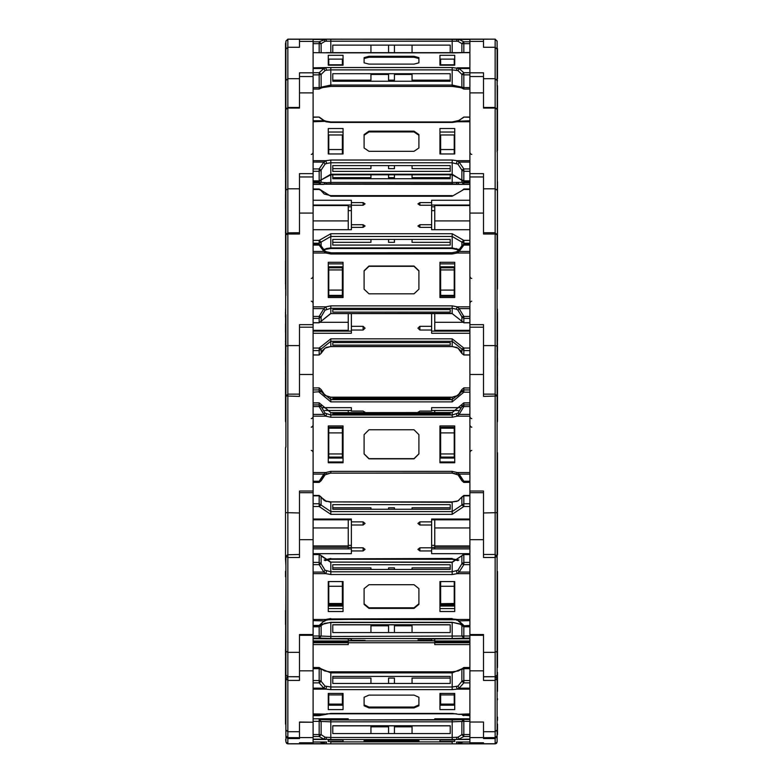 <?xml version="1.0" encoding="UTF-8"?>
<svg xmlns="http://www.w3.org/2000/svg" width="783" height="783" viewBox="0 0 783 783"><rect width="100%" height="100%" fill="white"/><g stroke="black" fill="none" stroke-linecap="round" stroke-linejoin="round"><path stroke-width="1.17" d="M313.141 176.831L313.141 39.15L287.841 39.15L285.893 41.098L285.893 271.995M285.501 43.525L285.501 48.409M456.724 52.686L469.859 52.432L452.231 52.931L452.231 41.186L330.769 41.186L330.769 39.179L299.517 39.258L299.517 47.244L287.841 47.313L287.841 39.17L457.977 39.179M497.107 42.302L497.499 276.516M454.678 39.15L495.159 39.15L497.107 41.098L495.159 39.17L497.107 41.098L497.107 42.204M285.893 48.986L285.58 289.025L285.501 48.507M285.501 43.623L285.501 76.323M285.501 72.085L285.501 76.284M285.501 68.718L285.501 69.403M483.483 47.244L483.483 39.258L483.483 47.313L495.159 47.244L495.159 39.258L497.107 41.205M469.859 176.831L469.859 39.238L495.159 39.15L483.483 39.15L495.159 39.15L497.107 41.117L497.107 86.238M497.499 78.956L497.499 48.507M461.882 52.422L461.882 43.623L457.957 41.352L456.362 41.186L457.184 39.228L469.859 39.179L452.231 39.15M285.501 163.079L285.501 145.237M285.501 171.546L285.501 147.83M285.501 150.434L285.893 42.302M463.233 741.981L457.184 743.85L299.517 743.85L299.517 742.813L299.517 743.85L287.841 743.85L287.841 107.496L299.517 107.496L299.517 72.79L313.141 72.79M313.141 41.753L319.19 41.753L325.816 39.228L299.517 39.258L299.517 47.244M285.501 146.323L285.501 110.667M483.483 722.043L469.859 722.043L469.859 634.553L483.483 634.553L483.483 676.766L495.159 676.757L497.107 678.704L497.107 735.697L495.59 737.596L483.483 737.645L483.483 722.043L469.859 722.043L469.859 742.813L483.483 742.813L469.859 742.813L469.859 743.85L483.483 743.85L483.483 742.813L483.483 743.85L495.159 743.85L495.159 107.496L483.483 107.496L483.483 72.79L469.859 72.79M469.859 76.509L483.483 76.509L483.483 108.025L495.159 108.025L497.107 109.444L497.107 152.088M497.499 150.434L497.499 85.768M285.501 273.893L285.501 261.023M285.501 181.695L285.893 175.48M285.501 283.877L285.501 267.747M285.893 182.165L285.501 416.37M287.841 232.845L299.517 232.737L299.517 173.611L313.141 173.611M313.141 76.509L299.517 76.509L299.517 108.025L287.841 108.025L285.893 109.444L287.841 107.496L287.841 47.313L299.517 47.313M285.501 231.768L285.501 232.805M285.501 187.597L285.501 189.046M497.499 181.695L497.499 288.761M497.499 245.539L497.499 234.068M469.859 326.511L469.859 176.978L483.483 176.978L483.483 234.048L495.159 234.048L497.107 234.685L495.159 232.737L483.483 232.737L483.483 173.611L469.859 173.611M497.499 273.893L497.499 263.822M285.893 314.658L285.893 447.181M285.501 410.635L285.501 407.111M285.501 312.358L285.501 316.978M285.58 309.031L285.501 421.254M285.501 372.708L285.501 374.108M285.501 359.994L285.501 357.841L285.501 359.994M285.893 295.534L285.893 234.685L287.841 234.048L299.517 234.048L299.517 176.978L313.141 176.978L313.141 213.093L299.517 213.093M285.893 415.89L285.893 396.051L287.841 394.103L299.517 394.103L299.517 324.642L313.141 324.642L313.141 213.093M313.141 326.511L313.141 324.642M285.501 324.005L285.501 332.198M285.501 404.282L285.501 385.393M285.501 381.096L285.501 398.948M497.499 387.389L497.499 408.149M497.107 419.434L497.107 307.973L497.499 410.635M497.499 416.37L497.499 413.571M497.42 309.031L497.499 421.254M497.499 407.111L497.499 396.717M497.499 372.708L497.499 370.555M497.499 359.994L497.499 357.841M497.499 333.734L497.499 327.372M497.499 327.216L497.499 312.358M497.107 314.658L497.107 396.051L495.159 394.103L483.483 394.103L483.483 324.642L469.859 324.642M497.107 234.685L497.107 554.423M497.499 314.189L497.499 316.978M285.501 479.284L285.501 554.305M285.501 453.318L285.501 480.498M287.841 554.736L299.517 554.423L299.517 491.068L313.141 491.068L313.141 327.216L299.517 327.216L299.517 396.345L285.893 396.051M313.141 743.85L313.141 737.586L299.517 737.586L299.517 722.043L313.141 722.239L313.141 491.068M285.501 462.538L285.501 458.456M285.501 529.308L285.501 530.052M285.501 530.208L285.501 533.986M497.107 561.108L497.107 446.516L497.107 561.108M497.499 452.721L497.499 554.902M497.499 480.498L497.499 539.438M497.499 539.027L497.499 525.765M497.499 491.147L497.499 488.484M469.859 634.553L469.859 492.722L483.483 492.722L483.483 557.525L495.159 557.525L497.107 556.37L495.159 554.423L483.483 554.423L483.483 491.068L469.859 491.068L469.859 327.216L483.483 327.216L483.483 396.345L497.107 396.051M469.859 492.722L469.859 491.068M497.499 530.052L497.499 544.606M285.501 724.04L285.501 667.566M285.501 571.306L285.501 576.807M285.501 610.593L285.501 622.348M313.141 634.553L299.517 634.553L299.517 676.766L287.841 676.757L285.893 678.704L285.893 734.591L285.501 657.534M285.501 672.45L285.893 566.5M313.141 492.722L299.517 492.722L299.517 557.525L287.841 557.525L285.893 556.37L285.893 674.868L287.498 676.786M497.499 571.531L497.107 673.771L497.107 570.415M497.499 622.348L497.499 610.593M497.499 576.807L497.499 667.566M497.107 556.37L497.107 740.796M285.893 735.697L287.4 737.596L299.517 737.645L299.517 731.665L287.841 731.665L285.893 729.913L285.893 735.697L285.893 727.906M313.141 635.346L299.517 635.346L299.517 680.456L287.841 680.456L285.893 678.704L287.841 676.757L299.517 676.757M285.501 691.32L285.501 698.593M497.499 672.45L497.499 691.32M497.499 686.593L497.499 688.1M497.107 735.697L497.107 727.906M469.859 635.346L483.483 635.346L483.483 680.456L495.159 680.456L497.107 678.704L495.159 676.757L483.483 676.757M497.499 733.27L497.499 728.386M285.952 736.167L285.893 741.902L286.637 743.429L287.841 743.85M313.141 737.586L313.141 722.239L299.517 722.239M497.107 741.844L497.107 736.617L497.107 741.844L495.159 743.791L483.483 743.791M483.483 722.239L483.483 738.565L495.159 738.565L497.048 736.167M497.499 724.069L497.499 734.591M328.322 743.85L325.816 743.85L330.769 743.85L330.769 741.932L452.231 741.932L452.231 743.85L414.041 743.85M364.066 743.85L343.013 743.85M313.141 644.566L348.19 644.566L348.19 642.735L434.81 642.735L434.81 644.566L469.859 644.566M469.859 642.735L452.231 642.735L452.231 642.001M452.231 642.735L319.19 642.735L319.19 642.001M469.859 743.85L454.678 743.85M456.362 41.186L452.231 41.186L452.231 39.179L330.769 39.15M457.957 41.352L459.102 39.473L463.81 41.753L461.882 43.623L463.81 43.623L463.81 41.753L469.859 41.753M469.859 39.179L325.816 39.228L326.638 41.186L325.043 41.352L321.118 43.623L319.19 41.753L319.19 43.623L313.141 43.623M497.107 109.444L495.159 107.496L495.159 47.244L497.107 49.192L495.159 47.244M469.859 74.865L463.81 74.865L463.81 87.618L461.882 87.187L461.882 74.434L463.81 74.865L463.81 72.682L469.859 72.682M469.859 87.618L463.81 87.618L463.81 89.056L469.859 88.988M463.81 88.988L462.166 88.146L461.882 87.187L452.231 85.014L452.231 67.504L459.102 68.483L463.81 72.682L461.882 74.434L457.957 70.568L459.102 68.483L469.859 68.483M320.815 88.195L324.328 87.001L330.769 86.453L330.769 85.014L452.231 85.014L452.231 86.453L461.98 87.765M457.957 70.568L452.231 69.912L330.769 69.912L330.769 67.504L452.231 67.504M456.362 70.157L457.184 67.798L469.859 67.798L469.859 52.637L326.276 52.686M462.185 88.195L458.672 87.001L452.231 86.453L330.769 86.453L452.231 86.384M313.141 72.682L319.19 72.682L319.19 74.865L313.141 74.865M326.638 70.157L325.043 70.568L321.118 74.434L319.19 72.682L323.898 68.483L325.816 67.798L326.638 70.157L330.769 69.912L330.769 85.014L319.19 87.618L319.19 89.056L313.141 88.988M469.859 171.252L463.81 171.252L463.81 168.932L461.882 170.136L463.81 171.252L463.81 180.902L461.882 179.777L461.882 170.136L461.882 182.312L463.81 182.742L463.81 184.181L469.859 184.181M457.957 182.821L459.102 184.357L463.81 184.181L461.882 182.312L452.231 182.488L452.231 183.927L456.724 184.093M469.859 180.902L463.81 180.902L463.81 181.519L452.231 174.198L452.231 182.488L330.769 182.488L330.769 183.927L452.231 183.858M313.141 184.181L319.19 184.181L319.19 182.742L313.141 182.742M469.859 117.225L463.81 117.019L459.19 120.386L452.231 121.942L452.231 122.481L330.769 122.481L330.769 121.942L452.231 121.942M461.882 170.136L457.957 164.166L452.231 162.776L330.769 162.776L330.769 174.198L321.089 180.031L330.769 174.815L330.769 174.198L452.231 174.198L452.231 160.006L457.184 160.76L459.102 162.091L463.81 168.932L469.859 168.932M313.141 168.932L319.19 168.932L323.898 162.091L325.816 160.76L326.638 163.402L330.769 162.776L330.769 160.006L452.231 160.006M330.769 122.481L325.816 121.727L319.19 117.019L313.141 117.225M326.638 163.402L325.043 164.166L321.118 170.136L319.19 168.932L319.19 171.252L313.141 171.252M313.141 180.902L319.19 180.902L319.19 171.252L321.118 170.136L321.118 179.777L319.19 180.902L319.19 182.742L321.118 182.312L321.118 179.914M469.859 189.496L463.81 189.496L463.81 188.967L461.882 190.7M469.859 245.04L463.81 245.04L463.81 240.43L469.859 240.43M459.66 249.728L452.231 247.917L452.231 248.534L330.769 248.534L326.413 249.19L326.638 248.544L323.34 249.728M452.231 196.2L463.81 189.496L452.231 196.2L330.769 196.2L330.769 195.672L324.133 194.018L321.118 190.7M469.859 243.2L463.81 243.2L452.231 236.495L452.231 233.726L463.81 240.43L461.882 242.084L461.892 245.803L460.649 248.602L456.509 251.872M324.72 250.893L321.118 245.852L321.118 242.084L319.19 243.2L319.19 240.43L330.769 233.726L330.769 236.495L452.231 236.495L452.231 247.917L330.769 247.917L330.769 248.534M330.769 196.2L319.19 188.967L313.141 188.967M469.859 318.387L463.81 318.387L463.81 322.811L461.882 321.157L461.882 316.841L463.81 318.387L463.81 316.449L469.859 316.449M469.859 251.46L459.102 251.46L457.184 252.978L456.401 251.823L458.084 250.932L459.102 251.46L463.81 245.04L461.892 245.803L463.81 244.227L461.931 245.686M457.957 310.137L459.102 308.561L463.81 316.449L461.882 316.841L457.957 310.137L456.362 309.197L457.184 306.877L469.859 306.877L469.859 252.978L457.184 252.978L452.231 254.005L452.231 252.694L456.401 251.823L452.231 252.694L330.769 252.801L452.231 252.801M461.901 321.236L452.231 313.552L452.231 305.84L457.184 306.877L459.102 308.561L469.859 308.561M456.362 309.197L452.231 308.336L330.769 308.336L330.769 305.84L452.231 305.84M452.231 254.005L330.769 254.005L330.769 252.694L326.599 251.823L330.769 252.801M452.231 313.445L330.769 313.552L330.769 308.336L325.043 310.137L321.118 316.841L321.118 321.157L319.19 322.811L319.19 318.387L313.141 318.387M313.141 244.335L319.19 244.335L319.19 245.04L313.141 245.04M313.141 316.449L319.19 316.449L319.19 318.387L321.118 316.841L319.19 316.449L323.898 308.561L325.816 306.877L326.638 309.197M469.859 350.578L463.81 350.578L461.882 349.032L461.882 353.348L463.81 354.993L463.81 348.083L469.859 348.083M457.957 348.122L460.649 350.627L461.892 353.417L457.957 348.122L452.231 346.429L330.769 346.429L325.043 348.122L321.118 353.348L321.118 349.032L319.19 350.578L319.19 348.083L330.769 338.824L452.231 338.824L463.81 348.083L461.882 349.032L452.231 341.319L452.231 338.824M452.231 346.429L452.231 341.319L330.769 341.319L330.769 338.824M313.141 350.578L319.19 350.578L319.19 354.993L313.141 354.885M285.501 447.837L285.501 559.786M461.892 480.801L463.81 482.387L463.81 481.271L469.859 481.271M469.859 406.602L463.81 406.602L463.81 404.938L461.882 406.553L461.882 404.537L463.81 402.902L463.81 404.938L469.859 404.938M469.859 414.432L459.102 414.432L457.184 416.135L452.231 417.222L452.231 414.99L457.957 413.13L461.882 406.553L463.81 406.602L459.102 414.432L457.957 413.13M456.362 414.08L457.184 416.135L469.859 416.135L469.859 472.501L457.184 472.501L456.362 473.979L458.006 474.909L452.231 473.079L452.231 471.415L457.184 472.501L459.102 474.136L463.81 481.271L461.892 480.772L460.061 476.798L458.006 474.909L459.102 474.136L469.859 474.136M313.141 404.938L319.19 404.938L319.19 402.902L330.769 412.602L452.231 412.602L461.882 404.537L452.231 412.582L452.231 414.99L330.769 414.99L330.769 417.222L325.816 416.135L323.898 414.432L319.19 406.602L313.141 406.602M456.362 473.979L452.231 473.059L330.769 473.079L330.769 471.415L452.231 471.415M330.769 412.582L321.118 404.537L321.118 406.553L319.19 404.938L319.19 406.602L321.118 406.553L325.043 413.13L330.769 414.99L330.769 412.602L452.231 412.582M313.141 481.271L319.19 481.271L319.19 482.387L313.141 482.367L319.19 482.387L321.108 480.801M463.81 387.947L461.882 389.562L460.061 393.506L457.957 395.444L461.892 389.533L461.882 391.569L463.81 389.954L463.81 387.947L469.859 387.947L463.81 387.918L461.892 389.513M469.859 392.185L463.81 392.185L463.81 389.954L469.859 389.954M452.231 401.865L330.769 401.865L330.769 399.633L452.231 399.633L461.882 391.569L463.81 392.185L452.231 401.865L452.231 397.226L457.957 395.444M330.769 401.865L319.19 392.185L319.19 389.954L330.769 399.633L330.769 397.226L452.231 397.255M313.141 392.185L321.118 391.569L321.108 389.533L319.19 387.918L313.141 387.947L319.19 387.918L319.19 389.954L313.141 389.954M461.882 624.1L463.81 625.793L469.859 625.402M469.859 564.68L463.81 564.68L463.81 562.439L461.882 563.75L461.882 555.881L463.81 554.188L463.81 562.439L469.859 562.439M469.859 572.119L459.102 572.119L457.184 573.626L452.231 574.507L452.231 571.766L457.957 570.181L461.882 563.75L463.81 564.68L459.102 572.119L457.957 570.181M452.231 618.991L457.184 619.461L463.81 625.402M452.231 562.439L461.901 555.744L452.231 562.057L330.769 562.057L452.231 562.439L452.231 571.766L330.769 571.766L330.769 574.507L325.816 573.626L323.898 572.119L319.19 564.68L313.141 564.68M330.769 618.991L452.231 618.58M313.141 562.439L319.19 562.439L319.19 564.68L321.118 563.75L325.043 570.181L330.769 571.766L330.769 562.439L321.118 555.881L321.118 563.75L319.19 562.439L319.19 554.188L321.099 555.744L319.19 554.188L313.141 554.188M313.141 625.402L319.19 625.402L313.141 625.793M463.81 495.864L461.882 497.176L461.882 505.055L463.81 503.743L463.81 495.864L469.859 495.864M469.859 506.484L463.81 506.484L463.81 503.743L469.859 503.743M452.231 514.353L330.769 514.353L330.769 511.612L452.231 511.612L461.882 505.055L463.81 506.484L452.231 514.353L452.231 501.903L457.957 500.895L461.921 496.931L457.957 500.895M452.231 558.837L458.858 560.07M330.769 514.353L319.19 506.484L319.19 503.743L330.769 511.612L330.769 501.903L452.231 502.285M330.769 558.837L452.231 558.426M313.141 495.864L319.19 495.864L319.19 503.743L313.141 503.743M462.45 715.114L469.859 715.642L462.538 715.192M469.859 682.864L463.81 682.864L463.81 680.564L461.882 681.269L461.882 669.348L463.81 668.643L463.81 680.564L469.859 680.564M469.859 667.537L463.81 667.537L461.99 668.78L463.81 667.537L463.81 668.643L469.859 668.643M469.859 688.188L459.102 688.188L457.184 689.148L452.231 689.617L452.231 687.004L457.957 686.055L461.882 681.269L463.81 682.864L459.102 688.188L457.957 686.055M320.462 715.192L313.141 715.642L319.19 715.672L330.769 713.421L452.231 713.421L459.102 714.399L469.859 714.399M452.231 671.98L452.231 672.891L461.99 668.78L458.456 670.933L452.231 671.785L330.769 671.785L330.769 672.891L452.231 672.891L452.231 687.004L330.769 687.004L330.769 689.617L325.816 689.148L323.898 688.188L319.19 682.864L313.141 682.864M330.769 671.98L324.563 670.933L321.01 668.78L330.769 672.891L330.769 687.004L325.043 686.055L323.898 688.188L313.141 688.188M313.141 680.564L319.19 680.564L319.19 682.864L321.118 681.269L325.043 686.055M313.141 667.537L319.19 667.537L321.01 668.78L319.19 667.537L319.19 668.643L321.118 669.348L321.118 681.269L319.19 680.564L319.19 668.643L313.141 668.643M469.859 638.057L452.231 638.488L452.231 622.328L459.954 623.934L463.81 626.772L469.859 626.576M320.991 624.599L330.769 622.328L452.231 622.328L462.009 624.599M313.141 626.576L319.19 626.772L319.689 625.725M469.859 736.529L463.81 736.529L463.81 734.591L461.882 734.66L461.882 721.446L463.81 721.378L463.81 734.591L469.859 734.591M463.81 719.499L469.859 719.499L463.81 719.499L463.81 721.378L469.859 721.378M469.859 739.132L452.231 739.504L452.231 737.459L457.957 737.214L461.882 734.66L463.81 736.529L459.102 739.132L457.957 737.214M463.193 719.606L452.231 719.939L452.231 721.809L461.882 721.446L463.321 719.567L330.769 719.939L330.769 721.809L452.231 721.809L452.231 737.459L330.769 737.459L330.769 739.504L323.898 739.132L319.19 736.529L313.141 736.529M313.141 734.591L319.19 734.591L319.19 736.529L321.118 734.66L325.043 737.214L330.769 737.459L330.769 721.809L321.118 721.446L321.118 734.66L319.19 734.591L319.19 721.378L321.118 721.446L319.19 719.499L319.19 721.378L313.141 721.378M461.882 625.323L461.882 636.09L463.81 638.057L463.81 626.772L469.859 626.772M452.231 638.488L330.769 638.488L330.769 636.442L469.859 636.011M330.769 638.488L319.19 638.057L319.19 636.011L330.769 636.442L330.769 622.524L452.231 622.524M462.303 642.001L463.81 642.735L463.81 642.001M330.769 642.735L330.769 642.001M319.807 719.606L330.769 719.939L319.19 719.499M313.141 626.772L319.19 626.772L324.544 623.376L330.769 622.524M311.203 154.398L312.417 153.977L313.141 152.45M471.797 154.398L470.593 153.987L469.859 152.45M311.203 301.181L312.407 301.602L313.141 303.129M311.203 278.464L312.407 278.043L313.141 276.516M471.797 278.464L470.691 278.112L469.859 276.516M471.797 301.181L470.583 301.612L469.859 303.129M311.203 418.641L312.417 418.22L313.141 416.703M311.203 427.215L312.417 426.794L313.141 425.267M311.203 450.44L312.378 450.842L313.141 452.388M311.203 427.078L312.417 426.647L313.141 425.13M471.797 450.44L470.593 450.861L469.859 452.388M471.797 427.215L470.632 426.823L469.859 425.267M471.797 427.078L470.671 426.715L469.859 425.13M471.797 418.641L470.612 418.239L469.859 416.703M495.502 676.786L497.107 674.868M495.159 743.85L496.363 743.429L497.107 741.902L496.363 743.429L495.159 743.85M319.19 482.387L321.108 480.772L322.939 476.798L325.043 474.86L321.108 480.772L319.19 481.271L323.898 474.136L325.816 472.501L326.638 473.979L325.043 474.86M456.391 396.335L452.231 397.226L330.769 397.226L325.043 395.444L321.108 389.533L322.939 393.506L324.994 395.395L330.769 397.255M469.859 625.793L463.81 625.793L458.3 620.88L469.859 620.665M326.638 571.032L325.816 573.626L313.141 573.626L313.141 619.461L325.816 619.461L319.19 625.402L321.079 624.345L323.007 621.859L326.501 620.126L325.816 619.461L330.769 618.58M313.141 506.484L319.19 506.484L321.118 505.055L321.079 496.931L324.123 500.454M320.55 715.114L324.465 714.282M459.229 250.11L452.231 248.534M323.771 250.11L325.043 249.063M321.118 245.882L322.351 248.602L324.916 250.932L323.898 251.46L319.19 245.04L321.108 245.803L319.19 244.227L319.19 243.2L313.141 243.2M321.069 353.534L322.351 350.627L325.043 348.122M287.841 39.15L285.893 41.117M495.159 39.15L497.107 41.098L495.159 39.15L497.107 41.098L495.159 39.15L497.107 41.098L495.159 39.17L483.483 39.17L495.159 39.17M325.023 39.179L325.963 39.179M299.517 39.258L287.841 39.258L285.893 41.205M285.501 52.696L285.501 55.143M285.501 63.521L285.501 69.11M483.483 39.258L469.859 39.238L483.483 39.15M497.499 55.143L497.499 69.11M313.141 39.179L469.859 39.473M412.083 52.862L412.083 45.101M450.274 45.101L450.274 52.862L450.274 45.101L332.726 45.101L332.726 52.862L332.726 45.101M439.987 39.219L454.678 39.219L439.987 39.189M418.934 39.209L414.041 39.189L418.934 39.209M394.456 45.101L394.456 52.862M368.959 39.209L414.041 39.209L368.959 39.189M328.322 39.189L343.013 39.219L328.322 39.189M388.544 52.862L388.544 45.101M370.917 45.101L370.917 52.862M313.141 39.473L323.898 39.473L325.043 41.352M343.013 62.483L342.347 62.483M328.723 64.764L342.347 64.764L342.347 59.097L328.723 59.097L328.723 65.165M285.501 167.924L285.501 163.95M285.501 92.541L285.501 97.278M285.501 90.759L285.501 92.169M454.277 64.764L440.653 64.764L440.653 59.097L454.277 59.097L454.277 65.165M439.987 62.483L440.653 62.483M439.987 59.988L440.653 59.988M412.083 74.473L394.456 74.473M450.274 73.69L450.274 81.236L332.726 81.236L332.726 73.69L450.274 73.69L450.274 80.199L412.083 80.199L412.083 73.69M439.987 55.27L439.987 65.165L454.678 65.165L454.678 55.27L439.987 55.27M418.934 62.816L418.934 57.609L414.041 56.317L368.959 56.317L364.066 57.609L364.066 62.816L368.959 64.118L414.041 64.118L418.934 62.816L418.934 58.559L414.041 57.257L368.959 57.257L364.066 58.559M394.456 73.69L394.456 80.199L388.544 80.199L388.544 73.69M330.769 67.504L313.141 67.798L313.141 52.637L330.769 52.862L330.769 41.186L326.638 41.186M328.322 55.27L343.013 55.27L343.013 65.165L328.322 65.165L328.322 55.27M388.544 74.473L370.917 74.473M370.917 73.69L370.917 80.199L332.726 80.199L332.726 73.69M343.013 59.988L342.347 59.988M313.141 68.483L323.898 68.483L325.043 70.568M456.362 182.733L456.939 184.201L469.859 184.357L326.061 184.201L326.638 182.733L321.118 182.312L319.19 184.181L326.061 184.201L313.141 184.357L323.898 184.357L325.043 182.821M412.083 174.815L412.083 177.672L450.274 177.672L450.274 174.815L450.274 178.71L332.726 178.71L332.726 174.815L332.726 177.672L370.917 177.672L370.917 174.815M388.544 174.815L388.544 177.672L394.456 177.672L394.456 174.815M348.19 229.703L348.19 205.547L313.141 205.547M348.19 220.865L313.141 220.865M343.013 135.126L342.347 135.126M328.723 149.533L342.347 149.533L342.347 134.94L328.723 134.94L328.723 153.987M342.347 149.533L342.347 153.987M285.501 200.918L285.501 208.542M285.501 194.448L285.501 199.919M434.81 229.703L434.81 205.547L469.859 205.547M434.81 220.865L469.859 220.865M454.277 149.533L440.653 149.533L440.653 134.94L454.277 134.94L454.277 153.987M440.653 149.533L440.653 153.987M439.987 135.126L440.653 135.126M497.499 273.306L497.499 271.799M497.499 194.801L497.499 196.161M497.499 189.457L497.499 194.448M461.97 118.311L463.81 117.019L469.859 117.019M457.957 164.166L459.102 162.091L469.859 162.091M463.81 117.225L458.476 120.651M439.987 132.063L454.678 132.063M469.859 120.748L456.587 121.287M456.362 163.402L457.184 160.76L469.859 160.76L469.859 121.727L457.184 121.727L452.231 122.481M450.274 165.634L450.274 171.34L332.726 171.34L332.726 165.634L450.274 165.634L450.274 168.658L412.083 168.658L412.083 165.634M439.987 128.5L439.987 153.987L454.678 153.987L454.678 128.5L439.987 128.5M418.934 147.948L418.934 134.539L414.041 131.192L368.959 131.192L364.066 134.539L364.066 147.948L368.959 151.295L414.041 151.295L418.934 147.948L418.934 135.253L414.041 131.906L368.959 131.906L364.066 135.253M394.456 165.634L394.456 168.658L388.544 168.658L388.544 165.634M330.769 160.006L325.816 160.76L313.141 160.76L313.141 121.727L326.413 121.287L330.769 121.942M328.322 128.5L343.013 128.5L343.013 153.987L328.322 153.987L328.322 128.5M370.917 165.634L370.917 168.658L332.726 168.658L332.726 165.634M343.013 132.063L328.322 132.063M313.141 162.091L323.898 162.091L325.043 164.166M457.957 249.063L458.476 249.836M431.668 206.849L434.81 206.849M431.668 210.598L434.81 210.598M456.362 248.544L456.587 249.19M412.083 239.353L412.083 242.378L450.274 242.378L450.274 239.353L332.726 239.353L332.726 245.059L450.274 245.059L450.274 239.353M419.913 227.364L419.913 224.682L417.956 226.023L419.913 227.364L431.668 227.364L431.668 229.703L469.859 229.703M431.668 227.364L431.668 224.682L419.913 224.682M419.913 205.244L419.913 202.562L417.956 203.903L419.913 205.244L431.668 205.244L431.668 224.682M419.913 202.562L431.668 202.562L431.668 205.068L469.859 205.068M469.859 200.223L431.668 200.223L431.668 202.562M388.544 239.353L388.544 242.378L394.456 242.378L394.456 239.353M313.141 229.703L351.332 229.703L351.332 227.364L363.087 227.364L365.044 226.023L363.087 224.682L351.332 224.682L351.332 205.244L363.087 205.244L365.044 203.903L363.087 202.562L351.332 202.562L351.332 200.223L313.141 200.223M332.726 239.353L332.726 242.378L370.917 242.378L370.917 239.353M313.141 205.068L351.332 205.068L351.332 202.562M351.332 227.364L351.332 224.682M351.332 206.849L348.19 206.849M351.332 210.598L348.19 210.598M323.898 249.728L326.413 249.19M348.19 331.15L348.19 322.312L320.492 322.312M348.19 322.312L348.19 313.552M348.19 330.357L313.141 330.357M343.013 296.287L328.322 296.287M343.013 266.846L328.322 266.846M342.347 269.89L342.347 295.367L328.723 295.367L328.723 267.766L342.347 267.766L342.347 269.89L328.723 269.89M342.347 290.062L328.723 290.062M285.501 384.473L285.501 378.179M285.501 360.581L285.501 365.309M285.501 340.938L285.501 341.77M285.501 343.737L285.501 344.667M434.81 331.15L434.81 313.552M434.81 322.312L462.508 322.312M434.81 330.357L469.859 330.357M454.277 269.89L454.277 267.766L440.653 267.766L440.653 269.89L454.277 269.89L454.277 295.367L440.653 295.367L440.653 290.062L454.277 290.062M440.653 269.89L440.653 290.062M439.987 296.287L454.678 296.287M439.987 266.846L454.678 266.846M497.499 375.713L497.499 374.108M497.499 360.836L497.499 365.309M497.499 346.566L497.499 351.802M497.499 333.832L497.499 340.938M497.499 343.737L497.499 344.667M458.28 250.893L461.882 245.882M439.987 263.92L454.678 263.92M450.274 309.608L450.274 312.163L332.726 312.163L332.726 309.608L450.274 309.608L450.274 312.163M439.987 262.325L439.987 297.53L454.678 297.53L454.678 262.325L439.987 262.325M418.934 289.181L418.934 270.673L414.041 266.044L368.959 266.044L364.066 270.673L364.066 289.181L368.959 293.811L414.041 293.811L418.934 289.181L418.934 270.987L414.041 266.357L368.959 266.357L364.066 270.987M330.769 305.84L325.816 306.877L313.141 306.877L313.141 252.978L325.816 252.978L323.898 251.46L313.141 251.46M328.322 262.325L343.013 262.325L343.013 297.53L328.322 297.53L328.322 262.325M332.726 309.608L332.726 312.163M343.013 263.92L328.322 263.92M330.769 254.005L325.816 252.978L326.599 251.823L324.916 250.932L326.491 251.872M313.141 308.561L323.898 308.561L325.043 310.137M469.859 354.993L463.81 354.993L461.931 353.534M456.362 347.29L458.28 348.327M326.491 347.358L330.769 346.536L452.231 346.536L456.509 347.358M450.274 345.146L450.274 342.592L450.274 345.146L332.726 345.146L332.726 342.592L332.726 345.146M419.913 330.034L419.913 326.335L417.956 328.185L419.913 330.034L431.668 330.034L431.668 333.274L469.859 333.274M431.668 331.15L469.859 331.15M431.668 330.034L431.668 326.335L419.913 326.335M431.668 313.552L431.668 326.335M351.332 313.552L351.332 326.335L363.087 326.335L365.044 328.185L363.087 330.034L363.087 326.335M313.141 333.274L351.332 333.274L351.332 330.034L363.087 330.034M450.274 342.592L332.726 342.592M351.332 330.034L351.332 326.335M351.332 331.15L313.141 331.15M313.141 354.993L319.19 354.993L321.118 353.348L319.19 354.885M324.72 348.327L326.638 347.29M348.19 412.582L348.19 410.537M343.013 458.065L328.322 458.065M343.013 427.283L328.322 427.283M342.347 432.872L342.347 457.106L328.723 457.106L328.723 428.242L342.347 428.242L342.347 432.872L328.723 432.872M342.347 453.954L328.723 453.954M285.501 515.606L285.501 514.304M285.501 502.451L285.501 500.64M285.501 490.853L285.501 488.484M285.501 517.132L285.501 519.961M285.501 525.765L285.501 528.339M285.501 507.315L285.501 512.836M434.81 412.582L434.81 410.537M454.277 432.872L454.277 428.242L440.653 428.242L440.653 432.872L454.277 432.872L454.277 457.106L440.653 457.106L440.653 453.954L454.277 453.954M440.653 432.872L440.653 453.954M439.987 458.065L454.678 458.065M439.987 427.283L454.678 427.283M497.499 515.606L497.499 514.304M497.499 518.669L497.499 519.902M497.499 499.251L497.499 500.748M497.499 491.058L497.499 494.425M463.81 482.387L469.859 482.367L463.81 482.387L461.892 480.772L458.065 474.929M454.678 461.98L439.987 461.98M439.987 425.913L439.987 462.724L454.678 462.724L454.678 425.913L439.987 425.913M418.934 453.993L418.934 434.643L414.041 429.798L368.959 429.798L364.066 434.643L364.066 453.993L368.959 458.838L414.041 458.838L418.934 453.993M450.274 413.199L450.274 414.393L450.274 413.199L332.726 413.199L332.726 414.393L450.274 414.393M364.066 453.846L368.959 458.681L414.041 458.681L418.934 453.846M330.769 471.415L325.816 472.501L313.141 472.501L313.141 416.135L325.816 416.135L326.638 414.08M328.322 425.913L343.013 425.913L343.013 462.724L328.322 462.724L328.322 425.913M332.726 414.393L332.726 413.199M328.322 461.98L343.013 461.98M325.043 413.13L323.898 414.432L313.141 414.432M313.141 474.136L323.898 474.136L324.994 474.909L330.769 473.059L326.638 473.979M419.248 412.582L418.318 411.878M450.274 399.036L450.274 397.852L450.274 399.036L332.726 399.036L332.726 397.852L450.274 397.852M418.005 412.582L419.913 411.055L431.668 411.055L431.668 407.669L460.756 407.669M431.668 410.537L458.251 410.537M364.995 412.582L363.087 411.055L351.332 411.055L351.332 407.669L322.244 407.669M332.726 397.852L332.726 399.036M351.332 410.537L324.749 410.537M363.752 412.582L364.682 411.878M319.19 387.918L321.108 389.513M285.893 565.855L285.58 560.051M348.19 548.912L348.19 527.977L313.141 527.977M348.19 527.977L348.19 519.785M348.19 545.976L313.141 545.986M348.19 547.297L313.141 547.297M343.013 604.505L328.322 604.505M342.347 581.573L342.347 603.722L328.723 603.722L328.723 581.573M342.347 586.31L328.723 586.31M342.347 603.458L328.723 603.458M285.501 649.499L285.501 655.293M285.501 622.524L285.501 624.491M434.81 548.912L434.81 519.785M434.81 527.977L469.859 527.977M434.81 545.976L469.859 545.986M434.81 547.297L469.859 547.297M440.653 581.573L440.653 586.31L454.277 586.31L454.277 603.722L440.653 603.722L454.277 603.458M440.653 586.31L440.653 603.458M454.277 581.573L454.277 586.31M439.987 604.505L454.678 604.505M497.499 639.75L497.499 641.394M497.499 645.916L497.499 647.12M457.957 620.381L456.499 620.126L457.184 619.461L469.859 619.461L469.859 573.626L457.184 573.626L456.362 571.032M454.678 608.597L439.987 608.597M439.987 606.091L454.678 606.091M456.362 619.725L330.769 619.373L326.501 620.126M412.083 569.437L412.083 567.92L450.274 567.92L450.274 569.437L450.274 564.768L332.726 564.768L332.726 569.437L450.274 569.437M439.987 581.573L439.987 611.503L454.678 611.503L454.678 581.573L439.987 581.573M418.934 604.407L418.934 588.669L414.041 584.735L368.959 584.735L364.066 588.669L364.066 604.407L368.959 608.342L414.041 608.342L418.934 604.407M364.066 603.83L368.959 607.765L414.041 607.765L418.934 603.83M394.456 569.437L394.456 567.92L388.544 567.92L388.544 569.437M328.322 581.573L343.013 581.573L343.013 611.503L328.322 611.503L328.322 581.573M332.726 569.437L332.726 567.92L370.917 567.92L370.917 569.437M328.322 608.597L343.013 608.597M343.013 606.091L328.322 606.091M325.043 570.181L323.898 572.119L313.141 572.119M319.19 625.793L321.118 624.1M313.141 620.665L324.7 620.88M461.921 496.931L463.81 495.482L469.859 495.482M458.877 500.454L456.362 501.551M431.668 545.36L434.81 545.36M431.668 547.454L434.81 547.454M456.871 501.355L452.231 501.903L330.769 501.903L326.501 501.149L330.769 502.285M450.274 509.283L450.274 504.624L332.726 504.624L332.726 509.283L450.274 509.283L450.274 507.766L412.083 507.766L412.083 509.283M469.859 548.912L431.668 548.912L431.668 553.698L469.859 553.698M431.668 550.948L419.913 550.948L417.956 549.372L419.913 547.797L431.668 547.797L431.668 524.972L419.913 524.972L417.956 523.396L419.913 521.83L431.668 521.83L431.668 524.972M431.668 519.785L469.859 519.785M469.859 519.07L431.668 519.07L431.668 521.83M388.544 509.283L388.544 507.766L394.456 507.766L394.456 509.283M351.332 521.83L351.332 524.972L363.087 524.972L365.044 523.396L363.087 521.83L351.332 521.83L351.332 519.07L313.141 519.07M351.332 524.972L351.332 547.797L363.087 547.797L363.087 550.948L365.044 549.372L363.087 547.797M313.141 548.912L351.332 548.912L351.332 550.948L363.087 550.948M351.332 550.948L351.332 553.698L313.141 553.698M370.917 509.283L370.917 507.766L332.726 507.766L332.726 509.283M351.332 519.785L313.141 519.785M351.332 545.36L348.19 545.36M351.332 547.454L348.19 547.454M319.19 495.864L326.638 501.551M321.079 496.931L319.19 495.482L313.141 495.482M325.043 500.895L326.129 501.355M299.517 731.665L299.517 722.043M343.013 701.871L342.347 701.871M328.723 693.435L328.723 704.123L342.347 704.123L342.347 694.873L328.723 694.873M342.347 693.435L342.347 694.873M285.501 714.125L285.501 720.38M454.277 694.873L454.277 704.123L440.653 704.123L440.653 694.873L454.277 694.873L454.277 693.435M440.653 693.435L440.653 694.873M439.987 701.871L440.653 701.871M497.499 716.993L497.499 720.38M497.499 698.593L497.499 699.806M458.535 714.282L469.859 713.89L469.859 689.148L457.184 689.148L456.362 686.613M454.678 705.189L439.987 705.189M456.509 713.773L326.491 713.773M412.083 683.481L412.083 678.117L450.274 678.117L450.274 683.481L450.274 676.424L332.726 676.424L332.726 683.481L450.274 683.481M439.987 693.435L439.987 709.604L454.678 709.604L454.678 693.435L439.987 693.435M418.934 705.767L418.934 697.271L414.041 695.147L368.959 695.147L364.066 697.271L364.066 705.767L368.959 707.891L414.041 707.891L418.934 705.767M364.066 704.886L368.959 707.01L414.041 707.01L418.934 704.886M394.456 683.481L394.456 678.117L388.544 678.117L388.544 683.481M313.141 714.399L326.208 714.047L313.141 713.89L313.141 689.148L325.816 689.148L326.638 686.613M328.322 693.435L343.013 693.435L343.013 709.604L328.322 709.604L328.322 693.435M332.726 683.481L332.726 678.117L370.917 678.117L370.917 683.481M328.322 705.189L343.013 705.189M431.668 619.373L455.393 619.774M351.332 619.373L327.607 619.774M299.517 737.586L299.517 738.565L287.841 738.565L285.893 736.617M313.141 642.001L348.19 642.001L348.19 641.013L313.141 641.013M348.19 641.013L348.19 638.752M348.19 719.939L348.19 718.804L313.141 718.804M469.859 642.001L434.81 642.001L434.81 638.752M434.81 641.013L469.859 641.013M434.81 719.939L434.81 718.804L469.859 718.804M457.145 741.981L469.859 741.981L469.859 739.455L457.184 739.455L456.362 737.42M457.546 741.981L469.859 741.981M412.083 733.544L412.083 725.89L450.274 725.89L450.274 733.544L450.274 725.724L332.726 725.724L332.726 733.544L450.274 733.544M394.456 726.849L412.083 726.849M454.678 739.886L439.987 739.886L439.987 741.54L454.678 741.54L454.678 739.886L454.678 741.54M439.987 739.886L439.987 741.54M418.934 741.149L418.934 740.278L414.041 740.062L364.066 740.278L364.066 741.149L368.959 741.364L418.934 741.149M364.222 740.229L418.778 740.229M394.456 733.544L394.456 725.89L388.544 725.89L388.544 733.544M325.454 741.981L313.141 741.981L313.141 739.455L325.816 739.455L326.638 737.42M328.322 739.886L343.013 739.886L343.013 741.54L328.322 741.54L328.322 739.886L328.322 741.54M332.726 733.544L332.726 725.89L370.917 725.89L370.917 733.544M370.917 726.849L388.544 726.849M343.013 739.886L343.013 741.54M325.043 737.214L323.898 739.132L313.141 739.132M325.855 741.981L313.141 741.981M450.274 632.537L450.274 624.707L332.726 624.707L332.726 632.537L450.274 632.537L450.274 624.883L412.083 624.883L412.083 632.537M394.456 625.832L412.083 625.832M431.668 640.504L417.956 640.416L434.81 640.66M431.668 639.075L417.956 638.987L431.668 638.899L431.668 640.328M469.859 638.752L431.668 638.899M388.544 632.537L388.544 624.883L394.456 624.883L394.456 632.537M351.332 638.899L313.141 638.752M351.332 639.075L351.332 640.504L365.044 640.416L351.332 640.328M351.332 640.504L348.19 640.66M370.917 632.537L370.917 624.883L332.726 624.883L332.726 632.537M370.917 625.832L388.544 625.832M286.637 743.429L285.893 741.902M469.859 743.605L459.102 743.605L458.006 741.981M457.184 743.85L456.362 741.961M326.638 741.961L325.816 743.85L319.767 741.981M324.994 741.981L323.898 743.605L313.141 743.605M320.697 642.001L319.19 642.735L313.141 642.735M496.608 743.204L497.107 741.902M469.859 43.623L463.81 43.623L463.81 52.422M319.19 52.422L319.19 43.623L321.118 43.623L321.118 52.422M299.517 78.682L287.841 78.682L285.893 80.561M313.141 41.421L299.517 41.421M287.841 47.313L285.893 49.192L287.841 47.244M483.483 78.682L495.159 78.682L497.107 80.561M469.859 41.421L483.483 41.421M495.159 47.313L483.483 47.313M414.041 57.257L414.041 56.317M368.959 57.257L368.959 56.317M321.02 87.765L330.769 86.384M313.141 87.618L319.19 87.618L319.19 74.865L321.118 74.434L321.118 87.187L320.834 88.146L319.19 88.988M469.859 182.742L463.81 182.742L463.81 181.519L469.859 181.519M326.276 184.093L330.769 183.858M461.911 180.031L452.231 174.815L330.769 174.815L330.769 182.488L326.638 182.733M299.517 188.781L287.841 188.781L285.893 190.2M313.141 92.854L299.517 92.854M483.483 188.781L495.159 188.781L497.107 190.2M469.859 92.854L483.483 92.854M414.041 131.906L414.041 131.192M368.959 131.906L368.959 131.192M313.141 120.748L323.898 120.748L319.19 117.225M330.769 233.726L452.231 233.726M319.19 188.967L321.089 190.455L319.19 189.496L313.141 189.496M313.141 240.43L319.19 240.43L321.118 242.084L330.769 236.495L330.769 247.917L326.638 248.544M363.087 205.244L363.087 202.562M363.087 227.364L363.087 224.682M299.517 345.587L287.841 345.587L285.893 346.223M483.483 345.587L495.159 345.587L497.107 346.223M469.859 213.093L483.483 213.093M469.859 322.704L463.81 322.704M463.81 244.335L469.859 244.335M330.769 313.445L321.099 321.236M319.19 322.704L313.141 322.704M321.069 245.686L319.19 244.335M469.859 354.885L463.81 354.885M313.141 348.083L319.19 348.083L321.118 349.032L330.769 341.319L330.769 346.429M299.517 512.973L285.893 512.679M313.141 374.44L299.517 374.44M483.483 512.973L497.107 512.679M469.859 374.44L483.483 374.44M463.81 402.932L469.859 402.932M452.231 417.222L330.769 417.222M313.141 402.932L319.19 402.932M299.517 652.376L287.841 652.376L285.893 651.211M313.141 539.712L299.517 539.712M343.013 605.699L328.322 605.699L343.013 605.699M483.483 652.376L495.159 652.376L497.107 651.211M469.859 539.712L483.483 539.712M439.987 605.699L454.678 605.699L439.987 605.699M463.81 554.57L469.859 554.57M462.117 555.362L463.81 554.188L469.859 554.188M414.041 607.765L414.041 608.342M368.959 607.765L368.959 608.342M452.231 574.507L330.769 574.507M313.141 554.57L319.19 554.57M320.883 555.362L330.769 562.057M419.913 547.797L419.913 550.948M419.913 521.83L419.913 524.972M324.142 560.07L330.769 558.426M363.087 521.83L363.087 524.972M313.141 670.835L299.517 670.835M483.483 731.665L495.159 731.665L497.107 729.913M469.859 670.835L483.483 670.835M414.041 707.01L414.041 707.891M368.959 707.01L368.959 707.891M452.231 689.617L330.769 689.617M463.311 625.725L463.81 626.576M321.01 625.519L319.19 626.576M299.517 743.791L287.841 743.791L285.893 741.844M313.141 742.813L299.517 742.813L313.141 742.813M469.859 737.586L483.483 737.586M414.041 740.385L414.041 741.364M368.959 740.385L368.959 741.364M452.231 739.504L330.769 739.504M348.19 640.915L434.81 640.915L348.19 640.915M321.118 625.323L321.118 636.09L319.19 638.057L313.141 638.057M313.141 636.011L319.19 636.011L319.19 626.772M285.58 43.261L285.893 42.204M497.499 80.884L497.107 79.563M462.166 88.146L463.81 89.056L469.859 89.056M330.769 52.862L452.231 52.862M313.141 89.056L319.19 89.056L320.834 88.146M285.58 289.025L285.893 290.082M497.42 289.025L497.107 290.082M313.141 117.019L319.19 117.019L321.03 118.311M324.524 120.651L326.413 121.287M313.141 181.519L319.19 181.519L321.089 180.031M469.859 188.967L463.81 188.967M330.769 195.672L452.231 195.672M285.58 421.518L285.893 422.575M287.841 232.737L285.893 234.685M497.42 421.518L497.107 422.575M463.81 244.227L469.859 244.227M313.141 322.811L319.19 322.811L330.769 313.552L452.231 313.552L463.81 322.811L469.859 322.811M313.141 244.227L319.19 244.227M285.58 447.573L285.893 446.516M469.859 402.902L463.81 402.902L461.882 404.537M452.231 473.079L330.769 473.079M321.118 404.537L319.19 402.902L313.141 402.902M458.006 395.395L456.362 396.325M287.841 554.423L285.893 556.37M457.947 560.638L452.231 559.219L330.769 559.219L325.053 560.638M462.528 715.192L463.81 715.672M319.19 715.672L320.472 715.192M461.99 625.519L463.81 626.772M285.58 739.739L285.893 740.796M452.231 741.932L330.769 741.932M330.769 719.939L452.231 719.939"/></g></svg>

